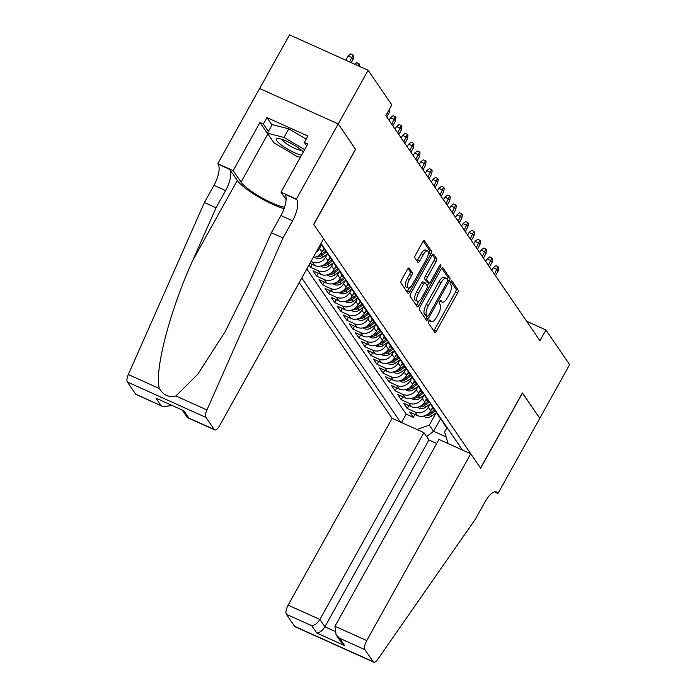 <?xml version="1.0" encoding="UTF-8"?>
<svg xmlns="http://www.w3.org/2000/svg" width="697" height="697" viewBox="0 0 697 697"><rect width="100%" height="100%" fill="white"/><g stroke="black" fill="none" stroke-linecap="round" stroke-linejoin="round"><path stroke-width="1.05" d="M428.794 320.96A1.725 0.645 114.3 0 0 428.394 323.042L434.693 332.242A2.466 0.924 114.3 0 0 434.85 332.382A2.466 0.924 114.3 0 0 436.461 331.005L457.581 293.062A2.466 0.924 114.3 0 0 458.156 290.083L451.856 280.882A1.725 0.645 114.3 0 0 451.743 280.786A1.725 0.645 114.3 0 0 450.619 281.754A1.725 0.645 114.3 0 0 450.21 283.836L451.029 285.021A7.885 2.945 114.3 0 1 449.173 294.543L447.413 297.706A7.885 2.945 114.3 0 1 442.273 302.123A7.885 2.945 114.3 0 1 441.759 301.679L440.948 300.485A1.725 0.645 114.3 0 0 440.835 300.39A1.725 0.645 114.3 0 0 439.711 301.357A1.725 0.645 114.3 0 0 439.302 303.439L440.121 304.633A7.885 2.945 114.3 0 1 438.265 314.147L436.505 317.309A7.885 2.945 114.3 0 1 431.365 321.726A7.885 2.945 114.3 0 1 430.851 321.282L430.032 320.089A1.725 0.645 114.3 0 0 429.918 319.993A1.725 0.645 114.3 0 0 428.794 320.96M409.244 268.136A2.466 0.924 114.3 0 0 409.087 267.997A2.466 0.924 114.3 0 0 407.475 269.373L401.55 280.02A2.466 0.924 114.3 0 0 400.975 282.999L407.972 293.219A2.466 0.924 114.3 0 0 408.137 293.359A2.466 0.924 114.3 0 0 409.74 291.973L430.859 254.03A2.466 0.924 114.3 0 0 431.434 251.059L424.438 240.84A2.466 0.924 114.3 0 0 424.281 240.7A2.466 0.924 114.3 0 0 422.67 242.077L415.517 254.936A2.466 0.924 114.3 0 0 414.933 257.916L417.93 262.29A2.466 0.924 114.3 0 0 418.095 262.429A2.466 0.924 114.3 0 0 419.699 261.044L423.245 254.666A6.595 2.457 114.3 0 1 427.54 250.972A6.595 2.457 114.3 0 1 426.416 259.301L412.519 284.28A6.595 2.457 114.3 0 1 408.224 287.974A6.595 2.457 114.3 0 1 409.339 279.645L411.657 275.481A2.466 0.924 114.3 0 0 412.241 272.51L408.878 267.97M355.487 149.271L338.245 123.961L368.129 70.266L289.525 34.85L259.659 88.519M355.618 149.332L313.781 224.504L480.555 468.088L522.393 392.925L539.766 418.296L569.649 364.601L545.925 329.969L526.653 321.282M368.129 70.266L391.845 104.907L385.868 115.65L539.948 340.702L545.925 329.969M420.003 306.968A2.466 0.924 114.3 0 0 419.42 309.938L426.416 320.158A2.466 0.924 114.3 0 0 426.581 320.298A2.466 0.924 114.3 0 0 428.185 318.921L449.304 280.978A2.466 0.924 114.3 0 0 449.887 277.998L442.883 267.779A2.466 0.924 114.3 0 0 442.726 267.639A2.466 0.924 114.3 0 0 441.123 269.025L420.003 306.968M417.198 306.689L410.193 296.469A2.466 0.924 114.3 0 1 410.777 293.498L431.896 255.546A2.466 0.924 114.3 0 1 433.499 254.17A2.466 0.924 114.3 0 1 433.665 254.309L436.662 258.683A2.466 0.924 114.3 0 1 436.078 261.654L427.514 277.049A2.466 0.924 114.3 0 0 426.93 280.02L428.916 282.921A2.466 0.924 114.3 0 0 429.082 283.06A2.466 0.924 114.3 0 0 430.685 281.684L439.607 265.662A1.725 0.645 114.3 0 1 440.731 264.694A1.725 0.645 114.3 0 1 440.434 266.873L418.958 305.452A2.466 0.924 114.3 0 1 417.355 306.828A2.466 0.924 114.3 0 1 417.198 306.689M309.024 265.034L310.583 267.317L312.212 264.39M333.462 262.743L331.615 266.045A10.046 9.087 145.6 0 1 318.337 270.811L320.759 274.339L313.005 270.845L316.63 276.143L318.259 273.215M339.5 271.569L337.662 274.871A10.046 9.087 145.6 0 1 324.384 279.636L326.797 283.165L319.043 279.671L322.667 284.968L324.297 282.041M345.546 280.394L343.708 283.696A10.046 9.087 145.6 0 1 330.422 288.462L332.844 291.991L325.09 288.497L328.714 293.794L330.343 290.867M351.584 289.22L349.746 292.522A10.046 9.087 145.6 0 1 336.468 297.288L338.881 300.816L331.127 297.323L334.752 302.62L336.381 299.684M357.631 298.046L355.792 301.348A10.046 9.087 145.6 0 1 342.506 306.114L344.928 309.642L337.174 306.149L340.798 311.437L342.427 308.51M363.668 306.872L361.83 310.174A10.046 9.087 145.6 0 1 348.552 314.939L350.966 318.468L343.212 314.974L346.836 320.263L348.465 317.335M369.715 315.697L367.877 318.999A10.046 9.087 145.6 0 1 354.59 323.765L357.012 327.294L349.258 323.8L352.882 329.089L354.512 326.161M375.753 324.514L373.914 327.825A10.046 9.087 145.6 0 1 360.637 332.591L363.05 336.12L355.296 332.626L358.92 337.914L360.558 334.987M381.799 333.34L379.961 336.651A10.046 9.087 145.6 0 1 366.683 341.408L369.096 344.945L361.342 341.452L364.967 346.74L366.596 343.813M387.846 342.166L385.999 345.477A10.046 9.087 145.6 0 1 372.721 350.234L375.134 353.771L367.38 350.277L371.013 355.566L372.642 352.638M393.883 350.992L392.045 354.303A10.046 9.087 145.6 0 1 378.767 359.06L381.181 362.597L373.426 359.103L377.051 364.392L378.68 361.464M399.93 359.818L398.083 363.128A10.046 9.087 145.6 0 1 384.805 367.885L387.227 371.423L379.473 367.929L383.097 373.217L384.727 370.29M405.968 368.643L404.129 371.954A10.046 9.087 145.6 0 1 390.851 376.711L393.265 380.248L385.511 376.755L389.135 382.043L390.764 379.116M412.014 377.469L410.167 380.78A10.046 9.087 145.6 0 1 396.889 385.537L399.311 389.074L391.557 385.58L395.182 390.869L396.811 387.941M418.052 386.295L416.214 389.606A10.046 9.087 145.6 0 1 402.936 394.363L405.349 397.9L397.595 394.406L401.219 399.695L402.849 396.767M424.098 395.121L422.251 398.431A10.046 9.087 145.6 0 1 408.973 403.188L411.396 406.726L403.641 403.232L407.266 408.52L415.02 412.014A10.046 9.087 -34.4 0 0 428.298 407.257L430.136 403.946M408.895 405.593L407.266 408.52M313.232 257.481A10.046 9.087 -34.4 0 0 321.953 251.922L323.87 248.48M316.29 251.983A10.046 9.087 145.6 0 0 319.531 248.393L321.378 245.091M309.956 263.37L314.713 265.513A10.046 9.087 -34.4 0 0 327.991 260.748L329.916 257.306M311.036 261.419L312.3 261.985A10.046 9.087 145.6 0 0 325.577 257.219L327.416 253.917M320.759 274.339A10.046 9.087 -34.4 0 0 334.037 269.573L335.954 266.132M326.797 283.165A10.046 9.087 -34.4 0 0 340.075 278.399L342 274.958M332.844 291.991A10.046 9.087 -34.4 0 0 346.121 287.225L348.038 283.784M338.881 300.816A10.046 9.087 -34.4 0 0 352.159 296.051L354.085 292.609M344.928 309.642A10.046 9.087 -34.4 0 0 358.206 304.877L360.122 301.435M350.966 318.468A10.046 9.087 -34.4 0 0 364.252 313.702L366.169 310.261M357.012 327.294A10.046 9.087 -34.4 0 0 370.29 322.528L372.207 319.087M363.05 336.12A10.046 9.087 -34.4 0 0 376.336 331.354L378.253 327.912M369.096 344.945A10.046 9.087 -34.4 0 0 382.374 340.18L384.291 336.738M375.134 353.771A10.046 9.087 -34.4 0 0 388.421 349.005L390.337 345.555M381.181 362.597A10.046 9.087 -34.4 0 0 394.458 357.831L396.375 354.381M387.227 371.423A10.046 9.087 -34.4 0 0 400.505 366.657L402.422 363.207M393.265 380.248A10.046 9.087 -34.4 0 0 406.543 375.483L408.468 372.032M399.311 389.074A10.046 9.087 -34.4 0 0 412.589 384.308L414.506 380.858M405.349 397.9A10.046 9.087 -34.4 0 0 418.627 393.134L420.552 389.684M411.396 406.726A10.046 9.087 -34.4 0 0 424.673 401.96L426.59 398.51M299.231 282.633L392.123 418.322L288.131 605.162L319.897 619.476L324.907 626.803L334.429 631.09M301.801 278.016L400.409 422.06M462.451 450.009L321.029 243.453M306.819 268.998L406.185 414.14L413.304 417.346L409.679 412.058L417.433 415.551A10.046 9.087 -34.4 0 0 430.711 410.786L432.637 407.336M442.621 421.049A10.046 9.087 -34.4 0 0 443.806 423.654A10.046 9.087 -34.4 0 0 445.801 425.701M443.806 423.654L446.219 427.183A10.046 9.087 -34.4 0 0 448.223 429.23M408.973 403.188L401.219 399.695M402.936 394.363L395.182 390.869M396.889 385.537L389.135 382.043M390.851 376.711L383.097 373.217M384.805 367.885L377.051 364.392M378.767 359.06L371.013 355.566M372.721 350.234L364.967 346.74M366.683 341.408L358.92 337.914M360.637 332.591L352.882 329.089M354.59 323.765L346.836 320.263M348.552 314.939L340.798 311.437M342.506 306.114L334.752 302.62M336.468 297.288L328.714 293.794M330.422 288.462L322.667 284.968M324.384 279.636L316.63 276.143M318.337 270.811L310.583 267.317M416.98 429.526L429.317 425.1L436.183 412.772M429.317 425.1L433.551 431.277L446.097 436.932M440.495 418.792L433.551 431.277L426.599 436.592M446.847 427.984L444.616 431.992L448.066 443.536M414.933 414.419L413.304 417.346M406.185 414.14L401.507 422.548M439.763 416.876A10.046 9.087 145.6 0 1 437.76 414.828L440.182 418.357A10.046 9.087 -34.4 0 0 442.177 420.404M433.717 408.05A10.046 9.087 145.6 0 1 431.722 406.002L434.135 409.531A10.046 9.087 -34.4 0 0 436.139 411.578M437.76 414.828A10.046 9.087 145.6 0 1 436.575 412.223M427.679 399.224A10.046 9.087 145.6 0 1 425.675 397.177L428.089 400.705A10.046 9.087 -34.4 0 0 430.093 402.753M431.722 406.002A10.046 9.087 145.6 0 1 430.537 403.397M421.633 390.398A10.046 9.087 145.6 0 1 419.638 388.351L422.051 391.88A10.046 9.087 -34.4 0 0 424.055 393.927M425.675 397.177A10.046 9.087 145.6 0 1 424.49 394.572M415.595 381.573A10.046 9.087 145.6 0 1 413.591 379.525L416.004 383.054A10.046 9.087 -34.4 0 0 418.008 385.101M419.638 388.351A10.046 9.087 145.6 0 1 418.453 385.746M409.548 372.747A10.046 9.087 145.6 0 1 407.545 370.699L409.967 374.228A10.046 9.087 -34.4 0 0 411.962 376.275M413.591 379.525A10.046 9.087 145.6 0 1 412.406 376.92M403.511 363.921A10.046 9.087 145.6 0 1 401.507 361.874L403.92 365.402A10.046 9.087 -34.4 0 0 405.924 367.45M407.545 370.699A10.046 9.087 145.6 0 1 406.368 368.094M397.464 355.095A10.046 9.087 145.6 0 1 395.46 353.048L397.882 356.576A10.046 9.087 -34.4 0 0 399.878 358.624M401.507 361.874A10.046 9.087 145.6 0 1 400.322 359.269M391.418 346.27A10.046 9.087 145.6 0 1 389.423 344.222L391.836 347.751A10.046 9.087 -34.4 0 0 393.84 349.798M395.46 353.048A10.046 9.087 145.6 0 1 394.284 350.443M385.38 337.444A10.046 9.087 145.6 0 1 383.376 335.396L385.798 338.925A10.046 9.087 -34.4 0 0 387.793 340.972M389.423 344.222A10.046 9.087 145.6 0 1 388.238 341.617M379.334 328.618A10.046 9.087 145.6 0 1 377.338 326.571L379.752 330.099A10.046 9.087 -34.4 0 0 381.756 332.147M383.376 335.396A10.046 9.087 145.6 0 1 382.191 332.791M373.296 319.792A10.046 9.087 145.6 0 1 371.292 317.745L373.714 321.273A10.046 9.087 -34.4 0 0 375.709 323.321M377.338 326.571A10.046 9.087 145.6 0 1 376.153 323.966M367.249 310.967A10.046 9.087 145.6 0 1 365.254 308.919L367.667 312.448A10.046 9.087 -34.4 0 0 369.671 314.495M371.292 317.745A10.046 9.087 145.6 0 1 370.107 315.14M361.212 302.141A10.046 9.087 145.6 0 1 359.208 300.093L361.63 303.622A10.046 9.087 -34.4 0 0 363.625 305.669M365.254 308.919A10.046 9.087 145.6 0 1 364.069 306.314M355.165 293.315A10.046 9.087 145.6 0 1 353.17 291.268L355.583 294.796A10.046 9.087 -34.4 0 0 357.587 296.844M359.208 300.093A10.046 9.087 145.6 0 1 358.023 297.488M349.127 284.489A10.046 9.087 145.6 0 1 347.123 282.442L349.546 285.97A10.046 9.087 -34.4 0 0 351.541 288.018M353.17 291.268A10.046 9.087 145.6 0 1 351.985 288.663M343.081 275.663A10.046 9.087 145.6 0 1 341.086 273.616L343.499 277.145A10.046 9.087 -34.4 0 0 345.503 279.192M347.123 282.442A10.046 9.087 145.6 0 1 345.939 279.837M337.043 266.838A10.046 9.087 145.6 0 1 335.039 264.79L337.453 268.319A10.046 9.087 -34.4 0 0 339.456 270.366M341.086 273.616A10.046 9.087 145.6 0 1 339.901 271.011M330.997 258.012A10.046 9.087 145.6 0 1 329.001 255.965L331.415 259.493A10.046 9.087 -34.4 0 0 333.419 261.541M335.039 264.79A10.046 9.087 145.6 0 1 333.854 262.185M324.959 249.186A10.046 9.087 145.6 0 1 322.955 247.139L325.368 250.667A10.046 9.087 -34.4 0 0 327.372 252.715M329.001 255.965A10.046 9.087 145.6 0 1 327.817 253.359M322.955 247.139A10.046 9.087 145.6 0 1 321.77 244.534M429.003 320.629A7.885 2.945 114.3 0 0 429.239 320.768L431.365 321.726M439.912 301.026A7.885 2.945 114.3 0 0 440.147 301.165L442.273 302.123M433.761 330.883A2.466 0.924 114.3 0 0 434.336 330.047L455.455 292.104A2.466 0.924 114.3 0 0 456.03 289.124L450.793 281.475M447.361 279.663A2.466 0.924 114.3 0 0 447.762 277.04L441.698 268.179M425.484 318.799A2.466 0.924 114.3 0 0 426.059 317.963L427.069 316.15M427.409 316.255A1.725 0.645 114.3 0 0 427.522 316.351A1.725 0.645 114.3 0 0 428.646 315.384L447.186 282.085A1.725 0.645 114.3 0 0 447.587 280.002L446.725 278.739A7.885 2.945 114.3 0 0 446.219 278.295A7.885 2.945 114.3 0 0 441.079 282.721L428.402 305.486A7.885 2.945 114.3 0 0 426.547 315L427.409 316.255L425.283 315.297A1.725 0.645 114.3 0 0 425.397 315.401A1.725 0.645 114.3 0 0 425.545 315.419M446.219 278.295L444.094 277.336A7.885 2.945 114.3 0 0 438.953 281.762L441.079 282.721M425.283 315.297L424.421 314.042A7.885 2.945 114.3 0 1 426.276 304.528L438.953 281.762M432.471 254.71L434.536 257.724L436.662 258.683M427.165 282.128A2.466 0.924 114.3 0 1 426.956 282.102A2.466 0.924 114.3 0 1 426.791 281.963L424.804 279.061A2.466 0.924 114.3 0 1 425.388 276.09L433.952 260.695A2.466 0.924 114.3 0 0 434.536 257.724M428.829 282.947L427.235 285.814M418.653 301.235L416.841 304.493L418.958 305.452M418.627 293.01A6.595 2.457 114.3 0 0 417.503 301.339A6.595 2.457 114.3 0 0 421.798 297.645L426.695 288.846A2.466 0.924 114.3 0 0 427.278 285.875L425.292 282.973A2.466 0.924 114.3 0 0 425.126 282.834A2.466 0.924 114.3 0 0 423.523 284.21L418.627 293.01L416.501 292.06A6.595 2.457 114.3 0 0 415.377 300.39L417.503 301.339M423.166 282.015A2.466 0.924 114.3 0 0 423.001 281.876A2.466 0.924 114.3 0 0 421.397 283.252L423.523 284.21M416.501 292.06L421.397 283.252M416.266 305.33A2.466 0.924 114.3 0 0 416.841 304.493M408.224 287.974L406.098 287.025A6.595 2.457 114.3 0 1 407.222 278.687L409.54 274.531A2.466 0.924 114.3 0 0 410.115 271.551L408.05 268.537M427.54 250.972L425.414 250.014A6.595 2.457 114.3 0 0 421.119 253.708L423.245 254.666M416.998 260.922A2.466 0.924 114.3 0 0 417.573 260.086L421.119 253.708M428.298 253.865L428.733 253.072A2.466 0.924 114.3 0 0 429.317 250.101L423.245 241.24M407.039 291.86A2.466 0.924 114.3 0 0 407.614 291.024L409.366 287.87M423.567 416.109L425.065 416.963A6.656 6.02 -34.4 0 0 431.731 416.048L436.636 412.441M431.304 409.731L433.273 408.276M425.126 415.639L425.658 415.743A6.656 6.02 -34.4 0 0 430.58 414.375L435.303 410.899M434.44 409.941L429.857 413.312A6.656 6.02 145.6 0 1 427.235 414.532M493.215 267.779L495.863 265.723L497.989 266.681L498.59 267.561L498.128 271.089L497.039 269.495L493.215 267.779L491.786 270.349M497.989 266.681L494.426 274.2M498.128 271.089L495.506 275.785M303.352 151.946A16.327 3.354 -150.9 0 0 290.666 143.181A16.327 3.354 -150.9 0 0 277.85 138.468A16.327 3.354 -150.9 0 0 276.622 138.677A16.327 3.354 -150.9 0 0 284.019 146.901A16.327 3.354 -150.9 0 0 301.557 155.17M282.154 139.417A11.178 2.3 -150.9 0 0 290.841 146.396A11.178 2.3 -150.9 0 0 301.348 150.099M300.372 157.295L297.07 156.459L273.938 142.746L267.413 133.214L272.196 124.624L288.802 128.814L306.227 139.147M267.413 133.214L284.019 137.405L304.641 149.628M288.802 128.814L284.019 137.405M436.723 443.484L428.908 439.964L423.889 432.637L319.897 619.476C317.44 623.345 314.73 625.418 311.751 625.697L286.362 614.257L294.604 626.307L373.217 661.723A7.536 2.814 114.3 0 0 373.705 662.15A7.536 2.814 114.3 0 0 377.704 659.397L475.467 519.056L485.025 501.875A17.582 6.561 -65.7 0 1 496.482 492.021A17.582 6.561 -65.7 0 1 497.623 493.023L497.954 493.502L539.792 418.339L522.349 392.995M423.889 432.637L392.123 418.322M522.48 393.056L480.642 468.218L470.736 453.747L366.744 640.587A7.536 2.814 114.3 0 0 364.967 649.674L373.217 661.723M497.954 493.502L494.452 491.925M470.736 453.747L438.971 439.432L334.978 626.272L366.744 640.587M373.705 662.15L295.101 626.734A7.536 2.814 -65.7 0 1 294.604 626.307M286.362 614.257A7.536 2.814 -65.7 0 1 288.131 605.162M428.908 439.964L324.907 626.803C322.458 630.672 319.74 632.745 316.76 633.024L311.751 625.697M364.967 649.674L339.578 638.234L336.076 634.775L334.978 626.272M339.578 638.234L344.597 645.561L341.086 642.094L336.076 634.775M323.6 238.844L219.607 425.684A7.536 2.814 114.3 0 1 214.702 429.901A7.536 2.814 114.3 0 1 214.206 429.474L205.964 417.433L127.351 382.008A7.536 2.814 -65.7 0 1 128.318 374.542L204.404 202.539L213.97 185.358A17.582 6.561 114.3 0 0 218.109 164.143L217.778 163.664L259.606 88.493L338.219 123.918L355.531 149.202L313.694 224.364L323.6 238.844M204.404 202.539L216.035 207.776L192.712 260.521C169.841 310.67 154.115 371.126 159.404 388.543C163.377 395.216 168.857 397.691 175.844 395.957L197.713 374.306L224.904 332.12L248.054 285.456L271.377 232.72L280.943 215.539A17.582 6.561 114.3 0 0 285.082 194.324L296.713 199.569L296.382 199.081L338.219 123.918M271.377 232.72L283.017 237.956L292.574 220.775A17.582 6.561 114.3 0 0 296.713 199.569M192.712 260.521L237.294 180.418L229.74 169.388A17.582 6.561 114.3 0 1 225.601 190.603L216.035 207.776M135.601 394.058L162.889 406.56L136.089 394.485A7.536 2.814 -65.7 0 1 135.601 394.058L127.351 382.008M175.844 395.957L206.931 409.958L283.017 237.956M268.859 135.314A28.255 5.811 29.1 0 1 267.84 134.016L259.955 122.498L263.353 124.031L268.415 131.419M306.697 145.926L304.354 142.502L307.943 136.063L266.934 117.584L263.353 124.031M304.354 142.502L307.752 144.035L280.978 192.145L296.382 199.081M217.778 163.664L233.173 170.599L241.066 182.117A28.255 5.811 -150.9 0 0 260.19 196.859A28.255 5.811 -150.9 0 0 284.542 207.262M259.955 122.498L233.173 170.599M237.294 180.418A32.715 6.726 -150.9 0 0 284.062 208.656M286.066 199.577L280.978 192.145M206.931 409.958A7.536 2.814 114.3 0 0 205.964 417.433M266.934 117.584L272.004 124.981M162.889 406.56L172.02 405.602M160.99 405.497L155.971 398.17L183.808 410.716L188.817 418.034L187.066 417.128L182.37 410.272M417.529 407.283L419.019 408.146A6.656 6.02 -34.4 0 0 425.684 407.222L430.598 403.615M425.257 400.906L427.235 399.451M419.08 406.813L419.611 406.917A6.656 6.02 -34.4 0 0 424.543 405.549L429.265 402.073M428.394 401.115L423.811 404.487A6.656 6.02 145.6 0 1 421.188 405.706M487.177 258.953L489.817 256.897L491.943 257.855L492.544 258.735L492.082 262.264L490.993 260.669L487.177 258.953L485.739 261.523M491.943 257.855L488.379 265.374M492.082 262.264L489.468 266.96M411.483 398.457L412.981 399.32A6.656 6.02 -34.4 0 0 419.646 398.396L424.551 394.79M419.219 392.08L421.188 390.625M413.042 397.987L413.574 398.092A6.656 6.02 -34.4 0 0 418.496 396.724L423.218 393.247M422.356 392.289L417.773 395.661A6.656 6.02 145.6 0 1 415.151 396.881M481.13 250.127L483.779 248.071L485.896 249.029L486.506 249.909L486.044 253.438L484.955 251.844L481.13 250.127L479.702 252.697M485.896 249.029L482.341 256.548M486.044 253.438L483.422 258.134M405.445 389.632L406.935 390.494A6.656 6.02 -34.4 0 0 413.6 389.571L418.514 385.964M413.173 383.254L415.151 381.799M406.996 389.161L407.527 389.266A6.656 6.02 -34.4 0 0 412.458 387.898L417.181 384.422M416.309 383.463L411.727 386.835A6.656 6.02 145.6 0 1 409.104 388.063M475.084 241.301L477.733 239.245L479.858 240.204L480.46 241.084L479.998 244.612L478.909 243.026L475.084 241.301L473.655 243.872M479.858 240.204L476.295 247.723M479.998 244.612L477.384 249.308M399.398 380.806L400.888 381.668A6.656 6.02 -34.4 0 0 407.562 380.745L412.467 377.138M407.135 374.428L409.104 372.973M400.958 380.335L401.481 380.44A6.656 6.02 -34.4 0 0 406.412 379.072L411.134 375.596M410.263 374.637L405.689 378.009A6.656 6.02 145.6 0 1 403.066 379.238M469.046 232.476L471.695 230.419L473.812 231.378L474.422 232.258L473.96 235.786L472.871 234.201L469.046 232.476L467.617 235.046M473.812 231.378L470.257 238.897M473.96 235.786L471.338 240.482M393.361 371.98L394.85 372.843A6.656 6.02 -34.4 0 0 401.516 371.928L406.421 368.312M401.089 365.603L403.066 364.148M394.911 371.51L395.443 371.614A6.656 6.02 -34.4 0 0 400.374 370.246L405.096 366.77M404.225 365.812L399.642 369.183A6.656 6.02 145.6 0 1 397.02 370.412M463 223.65L465.648 221.594L467.774 222.552L468.375 223.432L467.914 226.961L466.824 225.375L463 223.65L461.571 226.22M467.774 222.552L464.211 230.071M467.914 226.961L465.3 231.657M387.314 363.154L388.804 364.017A6.656 6.02 -34.4 0 0 395.478 363.102L400.383 359.486M395.051 356.777L397.02 355.322M388.874 362.684L389.396 362.788A6.656 6.02 -34.4 0 0 394.328 361.421L399.05 357.944M398.179 356.995L393.605 360.358A6.656 6.02 145.6 0 1 390.982 361.586M456.962 214.824L459.602 212.768L461.728 213.726L462.338 214.606L461.876 218.135L460.787 216.549L456.962 214.824L455.533 217.394M461.728 213.726L458.164 221.245M461.876 218.135L459.253 222.84M381.276 354.329L382.766 355.191A6.656 6.02 -34.4 0 0 389.431 354.276L394.336 350.661M389.004 347.951L390.982 346.496M382.827 353.858L383.359 353.963A6.656 6.02 -34.4 0 0 388.281 352.595L393.012 349.119M392.141 348.169L387.558 351.541A6.656 6.02 145.6 0 1 384.936 352.76M450.915 205.998L453.564 203.942L455.69 204.901L456.291 205.781L455.829 209.309L454.74 207.723L450.915 205.998L449.487 208.569M455.69 204.901L452.126 212.419M455.829 209.309L453.216 214.014M375.23 345.503L376.72 346.365A6.656 6.02 -34.4 0 0 383.394 345.451L388.299 341.835M382.967 339.125L384.936 337.67M376.789 345.032L377.312 345.137A6.656 6.02 -34.4 0 0 382.244 343.769L386.966 340.293M386.094 339.343L381.52 342.715A6.656 6.02 145.6 0 1 378.898 343.935M444.878 197.173L447.518 195.116L449.643 196.075L450.253 196.955L449.792 200.483L448.702 198.898L444.878 197.173L443.449 199.743M449.643 196.075L446.08 203.594M449.792 200.483L447.169 205.188M369.192 336.677L370.682 337.54A6.656 6.02 -34.4 0 0 377.347 336.625L382.252 333.009M376.92 330.3L378.898 328.845M370.743 336.207L371.274 336.311A6.656 6.02 -34.4 0 0 376.197 334.943L380.928 331.467M380.057 330.517L375.474 333.889A6.656 6.02 145.6 0 1 372.851 335.109M438.831 188.347L441.48 186.291L443.606 187.249L444.207 188.129L443.745 191.658L442.656 190.072L438.831 188.347L437.402 190.917M443.606 187.249L440.042 194.768M443.745 191.658L441.131 196.362M363.146 327.851L364.636 328.714A6.656 6.02 -34.4 0 0 371.309 327.799L376.214 324.183M370.882 321.474L372.851 320.019M364.705 327.381L365.228 327.485A6.656 6.02 -34.4 0 0 370.159 326.118L374.881 322.641M374.01 321.692L369.436 325.063A6.656 6.02 145.6 0 1 366.814 326.283M432.793 179.521L435.433 177.465L437.559 178.423L438.169 179.303L437.699 182.832L436.618 181.246L432.793 179.521L431.356 182.091M437.559 178.423L433.996 185.942M437.699 182.832L435.085 187.537M357.108 319.026L358.598 319.888A6.656 6.02 -34.4 0 0 365.263 318.973L370.168 315.358M364.836 312.648L366.805 311.193M358.659 318.555L359.19 318.66A6.656 6.02 -34.4 0 0 364.113 317.292L368.844 313.816M367.972 312.866L363.39 316.238A6.656 6.02 145.6 0 1 360.767 317.457M426.747 170.695L429.396 168.639L431.521 169.598L432.123 170.477L431.661 174.006L430.572 172.42L426.747 170.695L425.318 173.265M431.521 169.598L427.958 177.116M431.661 174.006L429.047 178.711M351.061 310.2L352.551 311.062A6.656 6.02 -34.4 0 0 359.225 310.148L364.13 306.532M358.798 303.822L360.767 302.367M352.612 309.729L353.144 309.834A6.656 6.02 -34.4 0 0 358.075 308.466L362.797 304.99M361.926 304.04L357.352 307.412A6.656 6.02 145.6 0 1 354.729 308.632M420.709 161.87L423.349 159.813L425.475 160.772L426.076 161.652L425.614 165.18L424.534 163.595L420.709 161.87L419.272 164.44M425.475 160.772L421.912 168.291M425.614 165.18L423.001 169.885M345.024 301.374L346.514 302.237A6.656 6.02 -34.4 0 0 353.179 301.322L358.084 297.706M352.752 294.997L354.721 293.542M346.575 300.904L347.106 301.008A6.656 6.02 -34.4 0 0 352.029 299.64L356.759 296.164M355.888 295.214L351.305 298.586A6.656 6.02 145.6 0 1 348.683 299.806M414.663 153.044L417.311 150.988L419.437 151.946L420.038 152.826L419.577 156.355L418.488 154.769L414.663 153.044L413.234 155.614M419.437 151.946L415.874 159.465M419.577 156.355L416.963 161.059M338.977 292.548L340.467 293.411A6.656 6.02 -34.4 0 0 347.132 292.496L352.046 288.88M346.705 286.171L348.683 284.716M340.528 292.078L341.06 292.182A6.656 6.02 -34.4 0 0 345.991 290.815L350.713 287.338M349.842 286.389L345.259 289.76A6.656 6.02 145.6 0 1 342.636 290.98M408.625 144.218L411.265 142.162L413.391 143.12L413.992 144L413.53 147.529L412.45 145.943L408.625 144.218L407.187 146.788M413.391 143.12L409.827 150.639M413.53 147.529L410.916 152.234M332.931 283.723L334.429 284.585A6.656 6.02 -34.4 0 0 341.094 283.67L346 280.055M340.667 277.345L342.636 275.89M334.49 283.252L335.022 283.357A6.656 6.02 -34.4 0 0 339.944 281.989L344.666 278.512M343.804 277.563L339.221 280.935A6.656 6.02 145.6 0 1 336.599 282.154M402.578 135.392L405.227 133.336L407.353 134.294L407.954 135.174L407.492 138.703L406.403 137.117L402.578 135.392L401.15 137.962M407.353 134.294L403.79 141.813M407.492 138.703L404.87 143.408M326.893 274.897L328.383 275.759A6.656 6.02 -34.4 0 0 335.048 274.845L339.962 271.229M334.621 268.519L336.599 267.064M328.444 274.426L328.975 274.531A6.656 6.02 -34.4 0 0 333.907 273.163L338.629 269.687M337.757 268.737L333.175 272.109A6.656 6.02 145.6 0 1 330.552 273.329M396.541 126.566L399.181 124.51L401.306 125.469L401.908 126.349L401.446 129.877L400.357 128.292L396.541 126.566L395.103 129.137M401.306 125.469L397.743 132.988M401.446 129.877L398.832 134.582M320.847 266.071L322.345 266.934A6.656 6.02 -34.4 0 0 329.01 266.019L333.915 262.403M328.583 259.693L330.552 258.238M322.406 265.601L322.938 265.705A6.656 6.02 -34.4 0 0 327.86 264.337L332.582 260.861M331.711 259.911L327.137 263.283A6.656 6.02 145.6 0 1 324.514 264.503M390.494 117.741L393.143 115.685L395.26 116.643L395.87 117.523L395.408 121.051L394.319 119.466L390.494 117.741L389.065 120.311M395.26 116.643L391.705 124.162M395.408 121.051L392.786 125.756M314.809 257.245L316.299 258.108A6.656 6.02 -34.4 0 0 322.964 257.193L327.869 253.577M322.537 250.868L324.514 249.413M316.36 256.775L316.891 256.879A6.656 6.02 -34.4 0 0 321.822 255.511L326.544 252.035M325.673 251.086L321.09 254.457A6.656 6.02 145.6 0 1 318.468 255.677M389.78 108.627L389.362 112.226L386.748 116.93M389.362 112.226L388.49 110.945M319.261 246.651L321.831 244.752M354.869 64.298L356.881 62.73L359.007 63.688L359.617 64.568L359.382 66.328M358.293 65.832L359.007 63.688M348.195 55.96L350.844 53.904L352.97 54.863L353.571 55.743L353.109 59.271L352.02 57.685L348.195 55.96L345.825 60.221M352.97 54.863L349.65 61.946M353.109 59.271L351.227 62.652M319.531 248.393L321.953 251.922M325.577 257.219L327.991 260.748M331.615 266.045L334.037 269.573M337.662 274.871L340.075 278.399M343.708 283.696L346.121 287.225M349.746 292.522L352.159 296.051M355.792 301.348L358.206 304.877M361.83 310.174L364.252 313.702M367.877 318.999L370.29 322.528M373.914 327.825L376.336 331.354M379.961 336.651L382.374 340.18M385.999 345.477L388.421 349.005M392.045 354.303L394.458 357.831M398.083 363.128L400.505 366.657M404.129 371.954L406.543 375.483M410.167 380.78L412.589 384.308M416.214 389.606L418.627 393.134M422.251 398.431L424.673 401.96M428.298 407.257L430.711 410.786M415.02 412.014L417.433 415.551M312.3 261.985L314.713 265.513M429.099 320.498L430.851 321.282M440.016 300.886L441.759 301.679M456.03 289.124L458.156 290.083M455.455 292.104L457.581 293.062M434.336 330.047L436.461 331.005M447.762 277.04L449.887 277.998M447.674 280.238L449.304 280.978M426.059 317.963L428.185 318.921M426.276 304.528L428.402 305.486M424.421 314.042L426.547 315M433.952 260.695L436.078 261.654M425.388 276.09L427.514 277.049M424.804 279.061L426.93 280.02M426.791 281.963L428.916 282.921M439.232 266.332L440.434 266.873M410.115 271.551L412.241 272.51M409.54 274.531L411.657 275.481M407.222 278.687L409.339 279.645M417.573 260.086L419.699 261.044M429.317 250.101L431.434 251.059M428.733 253.072L430.859 254.03M407.614 291.024L409.74 291.973M424.273 415.926L424.943 416.902M430.58 414.375L431.731 416.048M429.396 412.65L429.857 413.312M425.902 415.299L425.658 415.743M344.597 645.561L316.76 633.024M494.975 491.829L497.623 493.023M280.943 215.539L292.574 220.775M225.601 190.603L213.97 185.358M155.971 398.17L183.808 410.716M188.817 418.034L214.206 429.474M128.318 374.542L159.404 388.543M229.74 169.388L218.109 164.143M267.84 134.016L241.066 182.117M418.235 407.1L418.897 408.076M424.543 405.549L425.684 407.222M423.358 403.824L423.811 404.487M419.864 406.473L419.611 406.917M412.188 398.275L412.859 399.25M418.496 396.724L419.646 398.396M417.311 394.999L417.773 395.661M413.818 397.647L413.574 398.092M406.151 389.449L406.813 390.425M412.458 387.898L413.6 389.571M411.274 386.173L411.727 386.835M407.78 388.821L407.527 389.266M400.104 380.623L400.766 381.599M406.412 379.072L407.562 380.745M405.227 377.347L405.689 378.009M401.733 379.996L401.481 380.44M394.066 371.797L394.729 372.773M400.374 370.246L401.516 371.928M399.189 368.521L399.642 369.183M395.696 371.17L395.443 371.614M388.02 362.971L388.682 363.947M394.328 361.421L395.478 363.102M393.143 359.696L393.605 360.358M389.649 362.344L389.396 362.788M381.973 354.146L382.644 355.122M388.281 352.595L389.431 354.276M387.105 350.87L387.558 351.541M383.611 353.518L383.359 353.963M375.936 345.32L376.598 346.296M382.244 343.769L383.394 345.451M381.059 342.044L381.52 342.715M377.565 344.693L377.312 345.137M369.889 336.494L370.56 337.47M376.197 334.943L377.347 336.625M375.021 333.218L375.474 333.889M371.518 335.867L371.274 336.311M363.851 327.668L364.514 328.644M370.159 326.118L371.309 327.799M368.974 324.393L369.436 325.063M365.481 327.041L365.228 327.485M357.805 318.843L358.476 319.818M364.113 317.292L365.263 318.973M362.928 315.567L363.39 316.238M359.434 318.215L359.19 318.66M351.767 310.017L352.429 310.993M358.075 308.466L359.225 310.148M356.89 306.741L357.352 307.412M353.396 309.39L353.144 309.834M345.721 301.191L346.392 302.167M352.029 299.64L353.179 301.322M350.844 297.915L351.305 298.586M347.35 300.564L347.106 301.008M339.683 292.365L340.345 293.341M345.991 290.815L347.132 292.496M344.806 289.089L345.259 289.76M341.312 291.738L341.06 292.182M333.636 283.54L334.307 284.515M339.944 281.989L341.094 283.67M338.759 280.264L339.221 280.935M335.266 282.912L335.022 283.357M327.599 274.714L328.261 275.69M333.907 273.163L335.048 274.845M332.722 271.438L333.175 272.109M329.228 274.087L328.975 274.531M321.552 265.888L322.223 266.864M327.86 264.337L329.01 266.019M326.675 262.612L327.137 263.283M323.181 265.261L322.938 265.705M315.514 257.062L316.177 258.038M321.822 255.511L322.964 257.193M320.637 253.786L321.09 254.457M317.144 256.435L316.891 256.879M425.397 315.401L427.522 316.351M426.956 282.102L429.082 283.06M423.001 281.876L425.126 282.834M187.902 417.825L214.702 429.901"/></g></svg>
